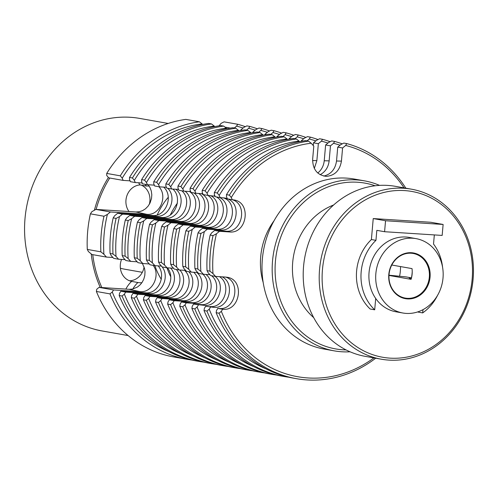 <?xml version="1.0" encoding="UTF-8"?>
<svg xmlns="http://www.w3.org/2000/svg" width="498" height="498" viewBox="0 0 498 498"><rect width="100%" height="100%" fill="white"/><g stroke="black" fill="none" stroke-linecap="round" stroke-linejoin="round"><path stroke-width="0.75" d="M120.379 268.217A43.17 38.414 100 0 0 124.108 269.094L142.316 272.319M128.123 335.565L102.146 330.958A107.923 96.033 -80 0 1 24.9 238.063A107.923 96.033 -80 0 1 86.528 125.845A107.923 96.033 -80 0 1 139.807 118.431L168.193 123.46M101.866 287.551A106.84 95.074 -80 0 1 92.765 254.659M96.114 209.415A106.84 95.074 -80 0 1 109.759 178.023M108.383 177.525A107.923 96.033 100 0 0 94.415 210.175M91.227 253.955A107.923 96.033 100 0 0 100.279 287.452M125.863 289.095A26.979 24.01 -80 0 1 131.609 281.395A16.185 14.405 -80 0 1 121.556 259.427M129.019 211.538A16.185 14.405 -80 0 1 127.276 194.737A16.185 14.405 -80 0 1 140.056 184.914A26.979 24.01 -80 0 1 138.55 182.76M141.911 282.677A16.185 14.405 -80 0 1 139.621 282.733A16.185 14.405 -80 0 1 138.201 282.565A16.185 14.405 -80 0 1 137.909 282.509A26.979 24.01 100 0 0 132.817 289.008M131.609 281.395L137.909 282.509M140.056 184.914L146.362 186.034A16.185 14.405 -80 0 1 149.207 186.152M145.117 184.291A26.979 24.01 100 0 0 146.362 186.034M141.332 185.138A16.185 14.405 -80 0 1 149.313 204.361M144.103 266.916A16.185 14.405 -80 0 1 129.517 280.785M100.864 251.826L87.293 249.423A353.107 91.196 41.5 0 0 88.383 251.521L91.918 254.509L106.466 257.086L103.901 254.266A118.175 105.159 -80 0 1 107.381 214.439A353.107 115.53 147.6 0 1 103.976 216.244A120.329 107.076 100 0 0 100.864 251.826A353.107 91.196 41.5 0 1 103.901 254.266M158.912 186.731C168.175 196.299 159.653 215.821 146.866 214.327L110.413 211.98L95.865 209.403L91.869 211.694A353.107 115.53 147.6 0 0 90.406 213.841L103.976 216.244M245.296 126.685A120.329 107.076 100 0 0 237.671 124.257L224.094 121.854L221.075 123.367L219.114 125.807M391.783 265.023L412.02 268.615A22.665 20.169 -80 0 1 411.08 279.353L388.975 275.431M388.988 275.195L405.97 276.894L411.441 277.865L409.225 278.139L411.329 278.513M412.724 238.225A37.773 33.615 100 0 0 376.052 271.796A37.773 33.615 100 0 0 402.845 313.005A37.773 33.615 100 0 0 442.529 281.681A37.773 33.615 100 0 0 416.023 238.623A37.773 33.615 100 0 0 412.724 238.225M402.845 313.005L396.053 311.804A37.773 33.615 -80 0 1 369.261 270.595A37.773 33.615 -80 0 1 405.932 237.023A37.773 33.615 -80 0 1 409.238 237.422L416.023 238.623M411.454 252.723A23.201 20.648 100 0 0 390.557 286.213A23.201 20.648 100 0 0 426.288 288.51A23.201 20.648 100 0 0 411.454 252.723M411.161 253.221A22.665 20.169 -80 0 1 413.147 253.457A22.665 20.169 -80 0 1 429.046 279.291A22.665 20.169 -80 0 1 405.235 298.09A22.665 20.169 -80 0 1 389.162 273.365A22.665 20.169 -80 0 1 411.161 253.221M412.226 271.516A37.773 33.615 -80 0 1 411.441 277.865M400.498 266.573A37.773 33.615 -80 0 1 399.577 276.241M418.152 311.767L418.127 312.09L422.684 312.9A45.828 40.78 100 0 0 437.605 295.264M442.573 267.239A45.828 40.78 100 0 0 433.528 244.057L434.331 234.919M430.807 222.27L443.12 224.455L385.545 220.751L373.232 218.566L430.807 222.27M375.953 240.347A45.828 40.78 100 0 0 374.701 309.806L370.145 309.003A45.828 40.78 -80 0 1 371.396 239.544L375.953 240.347L376.83 230.344L384.587 231.719L442.162 235.423L443.12 224.455M371.396 239.544L373.232 218.566M385.545 220.751L384.587 231.719M374.701 309.806L375.697 298.464M422.964 309.675L422.684 312.9M346.06 349.92A84.181 74.905 -80 0 1 276.521 252.947A84.181 74.905 -80 0 1 375.15 185.779M313.678 317.606A64.752 57.619 -80 0 1 292.7 262.315A64.752 57.619 -80 0 1 333.635 204.995M472.148 279.173A84.181 74.905 -80 0 1 353.53 344.492A84.181 74.905 -80 0 1 366.223 199.399A84.181 74.905 -80 0 1 472.148 279.173M149.3 293.615L125.701 292.096L120.852 291.237L145.621 292.83L149.3 293.615C162.037 295.102 170.577 275.693 161.408 266.094L154.946 265.677L152.382 262.857A118.175 105.159 -80 0 1 155.862 223.029L158.893 220.57L154.044 219.711L151.012 222.17A353.101 115.53 147.6 0 0 149.549 224.324L152.456 224.841A120.329 107.076 100 0 0 149.344 260.417A353.101 91.196 41.5 0 1 152.382 262.857M181.222 353.848A118.175 105.159 -80 0 1 124.382 294.144L125.701 292.096M246.442 130.127L248.707 128.266A118.175 105.159 -80 0 1 255.219 130.177M214.233 126.05L211.526 123.94A120.329 107.076 100 0 0 132.418 177.979L129.511 177.462L129.492 179.492L130.432 181.689L135.282 182.548L134.336 180.351A118.175 105.159 -80 0 1 214.233 126.05L214.719 126.585M135.282 182.548L142.191 182.99M119.501 216.586A353.101 115.53 147.6 0 1 116.096 218.398A120.329 107.076 100 0 0 112.984 253.974L110.077 253.457A353.101 91.196 41.5 0 0 111.172 255.555L113.737 258.375L118.586 259.234L116.022 256.414A118.175 105.159 -80 0 1 119.501 216.586L122.533 214.128L156.067 216.288C169.09 217.819 177.512 197.65 167.751 188.3M118.586 259.234L125.06 259.651M170.341 214.955A64.752 57.619 -80 0 1 177.394 203.165M170.746 276.757A64.752 57.619 -80 0 1 167.011 267.818M212.982 273.601A118.175 105.159 -80 0 1 216.462 233.774L219.494 231.309L214.644 230.45L211.613 232.915A353.101 115.53 147.6 0 0 210.15 235.062L213.057 235.579A120.329 107.076 100 0 0 209.944 271.161A353.101 91.196 41.5 0 1 212.982 273.601L215.547 276.421L225.687 277.075C241.343 281.961 235.461 310.403 219.195 308.511L222.874 309.289C240.248 311.244 244.817 280.15 227.567 277.33L225.687 277.075M222.874 309.289L217.813 308.418L216.493 310.472L216.144 312.7L219.052 313.211A120.329 107.076 100 0 0 296.31 378.661A120.329 107.076 100 0 0 375.685 358.205M373.917 357.894A118.175 105.159 -80 0 1 221.342 311.331L222.662 309.277M342.587 147.981L341.435 161.109L336.524 161.01L337.737 147.122L342.587 147.981L345.668 145.447A118.175 105.159 -80 0 1 404.046 187.871M311.194 143.231L308.486 141.127A120.329 107.076 100 0 0 229.379 195.16L226.472 194.643L226.453 196.673L227.393 198.87L232.242 199.729L231.296 197.532A118.175 105.159 -80 0 1 311.194 143.231L313.796 146.132L312.651 159.254C312.719 169.407 317.238 175.109 326.202 176.36C334.737 175.638 339.817 170.553 341.435 161.109M232.242 199.729L234.334 200.003C251.583 202.823 247.014 233.917 229.634 231.962L219.494 231.309M263.174 282.459A64.752 57.619 -80 0 1 260.703 256.644A64.752 57.619 -80 0 1 274.13 220.651M214.644 230.45L225.955 231.178L229.634 231.962M232.466 199.742C248.11 204.634 242.221 233.076 225.955 231.178M336.524 161.01C335.291 169.227 331.039 174.25 323.756 176.074M405.82 188.182A120.329 107.076 100 0 0 346.751 143.586L343.844 143.075L340.819 144.588L337.737 147.122M217.813 308.418L219.195 308.511M209.944 271.161L207.037 270.644A353.101 91.196 41.5 0 0 208.133 272.742L210.698 275.562L215.547 276.421M200.862 271.454A118.175 105.159 -80 0 1 204.342 231.626L207.373 229.161L202.524 228.302L199.493 230.761A353.101 115.53 147.6 0 0 198.03 232.915L200.937 233.431A120.329 107.076 100 0 0 197.824 269.013A353.101 91.196 41.5 0 1 200.862 271.454L203.427 274.274L209.901 274.691M213.673 307.334L205.693 306.27L213.673 307.334C228.707 309.121 235.803 283.76 222.208 276.844M266.063 368.881A118.175 105.159 -80 0 1 209.222 309.183L210.542 307.129M330.467 145.833L329.153 160.866L324.235 160.767L325.617 144.974L330.467 145.833L333.548 143.299A118.175 105.159 -80 0 1 340.059 145.211M320.139 174.698C325.368 171.854 328.369 167.241 329.153 160.866M299.074 141.083L296.366 138.979A120.329 107.076 100 0 0 217.259 193.012L214.352 192.496L214.333 194.525L215.273 196.722L220.122 197.582L219.176 195.384A118.175 105.159 -80 0 1 299.074 141.083L299.559 141.625M220.122 197.582L225.133 198.042L227.331 198.714M202.524 228.302L216.761 229.217L220.44 230.001C236.133 231.85 242.613 204.827 227.885 198.957M220.44 230.001L207.373 229.161M223.272 197.787C238.916 202.674 233.027 231.116 216.761 229.217M324.235 160.767C323.688 165.859 321.527 169.943 317.768 173.005M342.257 143.866A120.329 107.076 100 0 0 334.631 141.438L331.724 140.928L328.699 142.44L325.617 144.974M205.693 306.27L204.373 308.324L204.024 310.547L206.931 311.063A120.329 107.076 100 0 0 284.19 376.513A120.329 107.076 100 0 0 288.815 377.216M219.487 276.67C232.006 284.426 224.436 308.268 209.994 306.55M197.824 269.013L194.917 268.497A353.101 91.196 41.5 0 0 196.013 270.595L198.578 273.414L203.427 274.274M188.742 269.3A118.175 105.159 -80 0 1 192.222 229.472L195.253 227.013L190.404 226.154L187.373 228.613A353.101 115.53 147.6 0 0 185.91 230.767L188.817 231.284A120.329 107.076 100 0 0 185.704 266.86A353.101 91.196 41.5 0 1 188.742 269.3L191.307 272.126L197.781 272.543M204.479 305.374L193.573 304.122L200.8 304.589L204.479 305.374C218.23 307.005 226.266 284.937 215.055 276.334M253.943 366.733A118.175 105.159 -80 0 1 197.102 307.036L198.422 304.981M313.261 145.534L313.497 142.826L318.346 143.685L321.428 141.152A118.175 105.159 -80 0 1 327.939 143.063M318.346 143.685L316.865 160.624L312.582 160.537M314.313 168.436L316.865 160.624M286.954 138.936L284.246 136.832A120.329 107.076 100 0 0 205.139 190.865L202.232 190.348L202.213 192.377L203.153 194.575L208.002 195.434L207.056 193.236A118.175 105.159 -80 0 1 286.954 138.936L287.439 139.477M208.002 195.434L215.068 196.243M190.404 226.154L207.566 227.262L211.245 228.047C226.335 229.839 233.381 204.323 219.674 197.501M214.924 195.907L214.065 195.826M211.245 228.047L195.253 227.013M216.319 196.909C229.671 204.024 222.457 229.03 207.566 227.262M330.137 141.718A120.329 107.076 100 0 0 322.511 139.291L319.604 138.774L316.579 140.293L313.497 142.826M193.573 304.122L192.253 306.177L191.904 308.399L194.811 308.916A120.329 107.076 100 0 0 272.07 374.365A120.329 107.076 100 0 0 276.695 375.069M211.563 275.711C222.538 284.458 214.433 306.208 200.8 304.589M185.704 266.86L182.797 266.349A353.101 91.196 41.5 0 0 183.893 268.441L186.457 271.267L191.307 272.126M176.622 267.152A118.175 105.159 -80 0 1 180.102 227.325L183.133 224.866L178.284 224.007L175.252 226.466A353.101 115.53 147.6 0 0 173.79 228.619L176.697 229.136A120.329 107.076 100 0 0 173.584 264.712A353.101 91.196 41.5 0 1 176.622 267.152L179.187 269.972L185.661 270.389M195.284 303.413L186.302 302.834L181.453 301.975L191.606 302.628L195.284 303.413C208.992 305.037 217.053 283.088 205.923 274.429M241.823 364.586A118.175 105.159 -80 0 1 184.982 304.882L186.302 302.834M307.042 140.872L309.308 139.004A118.175 105.159 -80 0 1 315.819 140.915M274.834 136.788L272.126 134.684A120.329 107.076 100 0 0 193.019 188.717L190.112 188.2L190.093 190.23L191.033 192.427L195.882 193.286L194.936 191.089A118.175 105.159 -80 0 1 274.834 136.788L275.319 137.33M195.882 193.286L202.792 193.728M178.284 224.007L198.366 225.301L202.045 226.086C217.078 227.872 224.175 202.512 210.579 195.602M202.045 226.086L183.133 224.866M207.828 195.403C220.384 203.128 212.827 227.026 198.366 225.301M301.321 141.289L301.377 140.679L303.083 140.984M318.017 139.571A120.329 107.076 100 0 0 310.391 137.143L307.484 136.626L304.459 138.145L301.377 140.679M181.453 301.975L180.133 304.023L179.784 306.251L182.691 306.768A120.329 107.076 100 0 0 259.95 372.218A120.329 107.076 100 0 0 264.575 372.921M202.811 274.161C213.212 283.206 204.946 304.203 191.606 302.628M173.584 264.712L170.677 264.201A353.101 91.196 41.5 0 0 171.773 266.293L174.337 269.113L179.187 269.972M164.502 265.004A118.175 105.159 -80 0 1 167.982 225.177L171.013 222.718L166.164 221.859L163.132 224.318A353.101 115.53 147.6 0 0 161.669 226.472L164.577 226.988A120.329 107.076 100 0 0 161.464 262.564A353.101 91.196 41.5 0 1 164.502 265.004L167.067 267.824L173.541 268.241M186.084 301.452L174.182 300.686L169.332 299.827L182.405 300.668L186.084 301.452C199.798 303.083 207.859 281.127 196.729 272.474M229.703 362.438A118.175 105.159 -80 0 1 172.862 302.734L174.182 300.686M294.922 138.724L297.188 136.857A118.175 105.159 -80 0 1 303.699 138.768M262.714 134.641L260.006 132.536A120.329 107.076 100 0 0 180.899 186.569L177.991 186.053L177.973 188.082L178.913 190.28L183.762 191.139L182.816 188.941A118.175 105.159 -80 0 1 262.714 134.641L263.199 135.182M183.762 191.139L190.672 191.581M166.164 221.859L189.172 223.341L192.851 224.125C207.884 225.911 214.98 200.551 201.385 193.641M192.851 224.125L171.013 222.718M198.665 193.467C211.183 201.217 203.607 225.059 189.172 223.341M289.201 139.135L289.257 138.531L290.963 138.836M305.897 137.423A120.329 107.076 100 0 0 298.271 134.995L295.364 134.479L292.338 135.998L289.257 138.531M169.332 299.827L168.013 301.875L167.664 304.104L170.571 304.62A120.329 107.076 100 0 0 247.83 370.07A120.329 107.076 100 0 0 252.455 370.773M193.691 272.275C203.993 281.376 195.702 302.242 182.405 300.668M161.464 262.564L158.557 262.054A353.101 91.196 41.5 0 0 159.653 264.145L162.217 266.965L167.067 267.824M176.89 299.491L162.062 298.539L157.212 297.68L173.211 298.707L176.89 299.491C189.819 301.01 198.279 281.109 188.717 271.665M217.582 360.291A118.175 105.159 -80 0 1 160.742 300.587L162.062 298.539M282.802 136.577L285.068 134.709A118.175 105.159 -80 0 1 291.579 136.62M250.594 132.493L247.886 130.389A120.329 107.076 100 0 0 168.778 184.422L165.871 183.905L165.853 185.935L166.793 188.132L171.642 188.991L170.696 186.794A118.175 105.159 -80 0 1 250.594 132.493L251.079 133.034M171.642 188.991L178.552 189.433M154.044 219.711L179.977 221.38L183.656 222.164C197.538 223.814 205.493 201.41 194.027 192.956M183.656 222.164L158.893 220.57M189.464 191.506C201.989 199.256 194.413 223.104 179.977 221.38M277.081 136.987L277.137 136.384L278.843 136.689M293.776 135.275A120.329 107.076 100 0 0 286.151 132.848L283.244 132.331L280.218 133.85L277.137 136.384M157.212 297.68L155.893 299.728L155.544 301.956L158.451 302.473A120.329 107.076 100 0 0 235.71 367.922A120.329 107.076 100 0 0 240.335 368.626M184.497 270.314C194.799 279.415 186.501 300.282 173.211 298.707M149.344 260.417L146.437 259.906A353.101 91.196 41.5 0 0 147.532 261.998L150.097 264.818L154.946 265.677M140.262 260.709A118.175 105.159 -80 0 1 143.741 220.882L146.773 218.423L141.924 217.564L138.892 220.023A353.101 115.53 147.6 0 0 137.429 222.176L140.336 222.693A120.329 107.076 100 0 0 137.224 258.269A353.101 91.196 41.5 0 1 140.262 260.709L142.826 263.529L149.3 263.946M167.695 297.536L149.942 296.391L145.092 295.532L164.016 296.752L167.695 297.536C180.432 299.024 188.966 279.615 179.797 270.016M205.462 358.143A118.175 105.159 -80 0 1 148.622 298.439L149.942 296.391M270.682 134.423L272.948 132.561A118.175 105.159 -80 0 1 279.459 134.472M238.474 130.345L235.766 128.235A120.329 107.076 100 0 0 156.658 182.274L153.751 181.758L153.733 183.787L154.673 185.984L159.522 186.843L158.576 184.646A118.175 105.159 -80 0 1 238.474 130.345L238.959 130.881M159.522 186.843L166.432 187.285M141.924 217.564L170.777 219.419L174.456 220.203C188.169 221.834 196.231 199.879 185.1 191.226M174.456 220.203L146.773 218.423M181.814 190.796C192.44 199.723 184.235 221.012 170.777 219.419M264.961 134.84L265.017 134.236L266.723 134.541M281.656 133.128A120.329 107.076 100 0 0 274.031 130.7L271.124 130.183L268.098 131.702L265.017 134.236M145.092 295.532L143.773 297.58L143.424 299.808L146.331 300.325A120.329 107.076 100 0 0 223.59 365.775A120.329 107.076 100 0 0 228.215 366.478M176.323 269.468C185.2 279.179 176.609 298.215 164.016 296.752M137.224 258.269L134.317 257.752A353.101 91.196 41.5 0 0 135.412 259.85L137.977 262.67L142.826 263.529M131.621 218.734A353.101 115.53 147.6 0 1 128.216 220.546A120.329 107.076 100 0 0 125.104 256.121L122.197 255.605A353.101 91.196 41.5 0 0 123.292 257.703L125.857 260.522L130.706 261.382L128.142 258.562A118.175 105.159 -80 0 1 131.621 218.734L134.653 216.275L129.804 215.416L161.582 217.464L165.261 218.249C178.969 219.873 187.036 197.918 175.906 189.265M130.706 261.382L137.18 261.799M158.495 295.575L137.822 294.243L132.972 293.384L154.816 294.791L158.495 295.575C171.237 297.063 179.772 277.654 170.602 268.055M193.342 355.995A118.175 105.159 -80 0 1 136.502 296.291L137.822 294.243M258.562 132.275L260.828 130.414A118.175 105.159 -80 0 1 267.339 132.325M226.353 128.198L223.646 126.087A120.329 107.076 100 0 0 144.538 180.127L141.631 179.61L141.613 181.639L142.553 183.837L147.402 184.696L146.456 182.498A118.175 105.159 -80 0 1 226.353 128.198L226.839 128.733M147.402 184.696L154.312 185.138M165.261 218.249L134.653 216.275M122.533 214.128L117.684 213.269L114.652 215.727A353.101 115.53 147.6 0 0 113.189 217.881L116.096 218.398M117.684 213.269L152.388 215.503C165.678 217.072 173.97 196.206 163.668 187.111M240.721 130.544L240.777 129.941L242.482 130.246M257.416 128.833A120.329 107.076 100 0 0 249.791 126.405L246.884 125.888L243.858 127.407L240.777 129.941M120.852 291.237L119.532 293.285L119.184 295.513L122.091 296.03A120.329 107.076 100 0 0 199.349 361.48A120.329 107.076 100 0 0 203.975 362.183M158.202 265.888C166.674 275.743 158.022 294.268 145.621 292.83M96.394 291.473L109.971 293.882A120.329 107.076 100 0 0 187.229 359.332L173.659 356.929A120.329 107.076 -80 0 1 96.394 291.473L96.743 289.263L99.034 287.371L129.299 289.313L132.705 289.033L137.523 286.997L140.287 284.688L142.117 282.372L143.81 279.098L144.794 275.5L145.018 271.784L144.607 268.69L142.428 263.461M106.466 257.086L112.94 257.503M95.865 209.403L136.066 211.986L139.334 211.731L142.465 210.691L145.497 208.793L148.068 206.184L150.041 203.003L151.51 198.484L151.803 194.749L151.311 191.076L150.06 187.659L148.18 184.746M122.215 178.203L123.162 180.401L108.62 177.823L106.703 175.439L106.728 173.422A120.329 107.076 -80 0 1 185.829 119.389L199.405 121.792A120.329 107.076 100 0 0 120.298 175.831L122.215 178.203A118.175 105.159 -80 0 1 202.113 123.896L199.405 121.792M107.381 214.439L110.413 211.98M202.113 123.896L202.599 124.438M172.868 189.072C183.171 198.167 174.879 219.033 161.582 217.464M252.841 132.692L252.897 132.088L254.603 132.393M269.536 130.98A120.329 107.076 100 0 0 261.911 128.552L259.004 128.036L255.978 129.555L252.897 132.088M132.972 293.384L131.653 295.432L131.304 297.661L134.211 298.178A120.329 107.076 100 0 0 211.469 363.627A120.329 107.076 100 0 0 216.095 364.331M167.403 267.849C175.875 277.697 167.222 296.229 154.816 294.791M129.804 215.416L126.772 217.875A353.101 115.53 147.6 0 0 125.309 220.029L128.216 220.546M129.069 289.301L140.106 291.654C152.151 293.036 160.898 275.431 153.166 265.366M140.106 291.654L113.581 289.948L99.034 287.371M169.102 351.7A118.175 105.159 -80 0 1 112.262 291.996L113.581 289.948M234.321 127.98L236.587 126.119A118.175 105.159 -80 0 1 243.099 128.03M123.162 180.401L130.071 180.842M157.281 214.899A64.752 57.619 -80 0 1 168.299 197.239M161.302 279.334A64.752 57.619 -80 0 1 154.89 265.671M216.462 233.774A353.101 115.53 147.6 0 1 213.057 235.579M207.037 270.644A120.329 107.076 -80 0 1 210.15 235.062M204.342 231.626A353.101 115.53 147.6 0 1 200.937 233.431M194.917 268.497A120.329 107.076 -80 0 1 198.03 232.915M192.222 229.472A353.101 115.53 147.6 0 1 188.817 231.284M182.797 266.349A120.329 107.076 -80 0 1 185.91 230.767M180.102 227.325A353.101 115.53 147.6 0 1 176.697 229.136M170.677 264.201A120.329 107.076 -80 0 1 173.79 228.619M167.982 225.177A353.101 115.53 147.6 0 1 164.577 226.988M158.557 262.054A120.329 107.076 -80 0 1 161.669 226.472M155.862 223.029A353.101 115.53 147.6 0 1 152.456 224.841M146.437 259.906A120.329 107.076 -80 0 1 149.549 224.324M143.741 220.882A353.101 115.53 147.6 0 1 140.336 222.693M134.317 257.752A120.329 107.076 -80 0 1 137.429 222.176M125.104 256.121A353.101 91.196 41.5 0 1 128.142 258.562M122.197 255.605A120.329 107.076 -80 0 1 125.309 220.029M112.984 253.974A353.101 91.196 41.5 0 1 116.022 256.414M110.077 253.457A120.329 107.076 -80 0 1 113.189 217.881M87.293 249.423A120.329 107.076 -80 0 1 90.406 213.841M229.379 195.16L231.296 197.532M226.472 194.643A120.329 107.076 -80 0 1 305.579 140.61L308.486 141.127M217.259 193.012L219.176 195.384M214.352 192.496A120.329 107.076 -80 0 1 293.459 138.463L296.366 138.979M205.139 190.865L207.056 193.236M202.232 190.348A120.329 107.076 -80 0 1 281.339 136.315L284.246 136.832M193.019 188.717L194.936 191.089M190.112 188.2A120.329 107.076 -80 0 1 269.219 134.167L272.126 134.684M180.899 186.569L182.816 188.941M177.991 186.053A120.329 107.076 -80 0 1 257.099 132.02L260.006 132.536M168.778 184.422L170.696 186.794M165.871 183.905A120.329 107.076 -80 0 1 244.979 129.872L247.886 130.389M156.658 182.274L158.576 184.646M153.751 181.758A120.329 107.076 -80 0 1 232.859 127.725L235.766 128.235M144.538 180.127L146.456 182.498M141.631 179.61A120.329 107.076 -80 0 1 220.739 125.577L223.646 126.087M132.418 177.979L134.336 180.351M129.511 177.462A120.329 107.076 -80 0 1 208.618 123.429L211.526 123.94M120.298 175.831L106.728 173.422M187.229 359.332A120.329 107.076 100 0 0 191.855 360.035M225.003 127.146L230.362 128.098M237.671 124.257L236.587 126.119M112.262 291.996L109.971 293.882M199.349 361.48L196.442 360.963A120.329 107.076 -80 0 1 119.184 295.513M249.791 126.405L248.707 128.266M124.382 294.144L122.091 296.03M211.469 363.627L208.562 363.11A120.329 107.076 -80 0 1 131.304 297.661M261.911 128.552L260.828 130.414M136.502 296.291L134.211 298.178M223.59 365.775L220.682 365.258A120.329 107.076 -80 0 1 143.424 299.808M274.031 130.7L272.948 132.561M148.622 298.439L146.331 300.325M235.71 367.922L232.803 367.406A120.329 107.076 -80 0 1 155.544 301.956M286.151 132.848L285.068 134.709M160.742 300.587L158.451 302.473M247.83 370.07L244.923 369.553A120.329 107.076 -80 0 1 167.664 304.104M298.271 134.995L297.188 136.857M172.862 302.734L170.571 304.62M259.95 372.218L257.043 371.701A120.329 107.076 -80 0 1 179.784 306.251M310.391 137.143L309.308 139.004M184.982 304.882L182.691 306.768M272.07 374.365L269.163 373.849A120.329 107.076 -80 0 1 191.904 308.399M322.511 139.291L321.428 141.152M197.102 307.036L194.811 308.916M284.19 376.513L281.283 376.002A120.329 107.076 -80 0 1 204.024 310.547M334.631 141.438L333.548 143.299M209.222 309.183L206.931 311.063M296.31 378.661L293.403 378.15A120.329 107.076 -80 0 1 216.144 312.7M346.751 143.586L345.668 145.447M221.342 311.331L219.052 313.211M334.239 350.86L324.061 349.054A86.335 76.829 -80 0 1 262.359 259.103A86.335 76.829 -80 0 1 354.19 179.031L364.374 180.836A86.335 76.829 100 0 0 272.537 260.908A86.335 76.829 100 0 0 334.239 350.86A86.335 76.829 100 0 0 350.075 351.8M379.563 185.393A86.335 76.829 100 0 0 364.374 180.836M381.269 359.195L365.271 356.356A86.335 76.829 -80 0 1 303.568 266.405A86.335 76.829 -80 0 1 395.4 186.333L411.398 189.172A86.335 76.829 100 0 0 319.567 269.244A86.335 76.829 100 0 0 381.269 359.195A86.335 76.829 100 0 0 473.1 279.123A86.335 76.829 100 0 0 411.398 189.172M146.866 214.327L135.836 211.974M156.067 216.288L152.388 215.503"/></g></svg>
